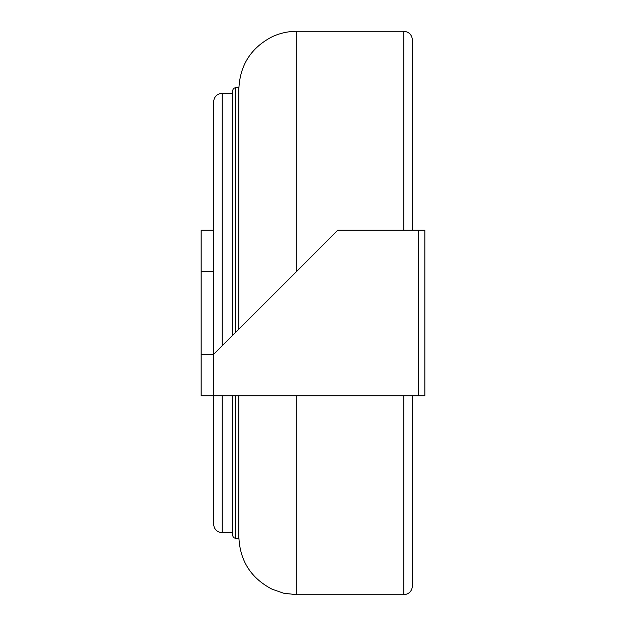 <?xml version="1.0" encoding="UTF-8"?>
<svg xmlns="http://www.w3.org/2000/svg" width="626" height="626" viewBox="0 0 626 626"><rect width="100%" height="100%" fill="white"/><g stroke="black" fill="none" stroke-linecap="round" stroke-linejoin="round"><path stroke-width="0.94" d="M222.238 345.763L222.238 93.274L232.629 93.274L232.629 335.372M222.238 93.274C217.026 93.736 214.139 96.623 213.576 101.936L213.576 354.426L337.852 230.149L424.851 230.149L424.851 395.851L418.637 395.851L418.637 230.149M213.576 230.149L201.149 230.149L201.149 395.851L213.576 395.851L213.576 524.064C214.139 529.377 217.026 532.264 222.238 532.726L222.238 395.851M232.629 395.851L232.629 535.535L233.475 537.546L235.454 538.36L235.454 395.851M238.85 329.159L238.85 87.64L235.454 87.64L233.475 88.454L232.629 90.465L232.629 313M201.149 271.574L213.576 271.574M238.85 395.851L238.85 538.36L235.454 538.36M412.424 395.851L412.424 586.022C411.861 591.343 408.966 594.231 403.747 594.7L296.708 594.7L283.641 593.205L272.067 589.191C250.893 578.15 239.821 560.7 238.85 536.842M403.747 230.149L403.747 31.3C408.966 31.77 411.861 34.657 412.424 39.978L412.424 230.149M201.149 354.426L213.576 354.426L213.576 395.851L418.637 395.851M235.454 87.64L235.454 332.547M296.708 395.851L296.708 594.7M403.747 31.3L296.708 31.3L296.708 271.301M403.747 395.851L403.747 594.7M232.629 532.726L222.238 532.726M296.708 31.3C288.085 31.323 279.877 33.162 272.067 36.809C250.893 47.85 239.821 65.3 238.85 89.158"/></g></svg>
